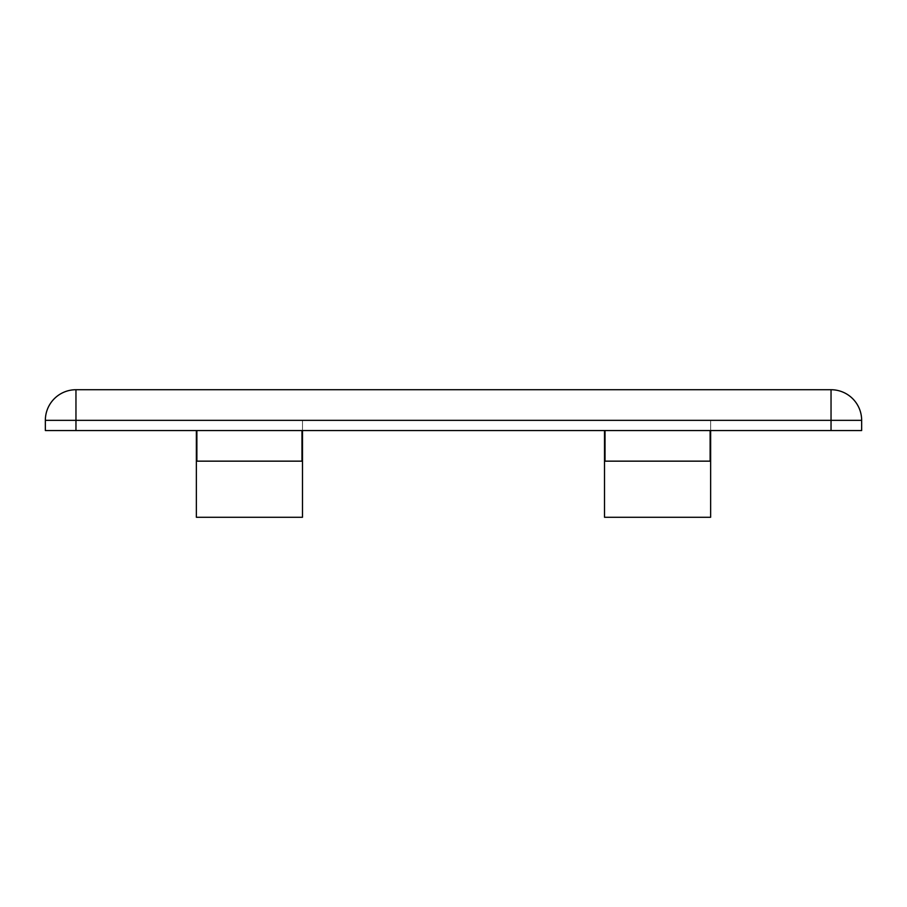<?xml version="1.0" encoding="UTF-8"?>
<svg xmlns="http://www.w3.org/2000/svg" width="907" height="907" viewBox="0 0 907 907"><rect width="100%" height="100%" fill="white"/><g stroke="black" fill="none" stroke-linecap="round" stroke-linejoin="round"><path stroke-width="0.68" stroke-dasharray="4.54 3.4" d="M302.485 430.542L302.485 420.338L196.365 420.338L302.485 420.338L196.365 420.338L302.485 420.338L302.485 517.273L196.365 517.273L302.485 517.273L196.365 517.273L196.365 430.542M604.516 430.542L604.516 517.273L710.635 517.273L604.516 517.273L710.635 517.273L710.635 420.338L604.516 420.338L710.635 420.338L604.516 420.338L710.635 420.338L710.635 430.542M75.961 430.542L45.35 430.542L45.35 420.338L75.961 420.338L75.961 389.727A30.611 30.611 0 0 0 45.35 420.338A30.611 30.611 0 0 1 75.961 389.727L831.039 389.727L831.039 420.338L75.961 420.338L831.039 420.338L831.039 430.542L831.039 420.338L861.65 420.338L861.65 430.542L831.039 430.542L831.039 420.338L75.961 420.338L75.961 430.542L75.961 420.338L75.961 430.542L831.039 430.542M831.039 389.727A30.611 30.611 0 0 1 861.65 420.338A30.611 30.611 0 0 0 831.039 389.727M710.124 430.542L710.124 461.153L605.026 461.153L605.026 430.542M301.974 430.542L301.974 461.153L196.876 461.153L196.876 430.542"/><path stroke-width="1.36" d="M831.039 430.542L831.039 420.338L861.65 420.338A30.611 30.611 0 0 0 831.039 389.727L831.039 420.338L75.961 420.338L75.961 389.727A30.611 30.611 0 0 0 45.35 420.338A30.611 30.611 0 0 1 75.961 389.727L831.039 389.727A30.611 30.611 0 0 1 861.65 420.338L861.65 430.542L45.35 430.542L45.35 420.338L75.961 420.338L75.961 430.542M710.635 430.542L710.635 517.273L604.516 517.273L604.516 430.542M302.485 430.542L302.485 517.273L196.365 517.273L196.365 430.542M710.124 430.542L710.124 461.153L605.026 461.153L605.026 430.542M196.876 430.542L196.876 461.153L301.974 461.153L301.974 430.542"/></g></svg>
